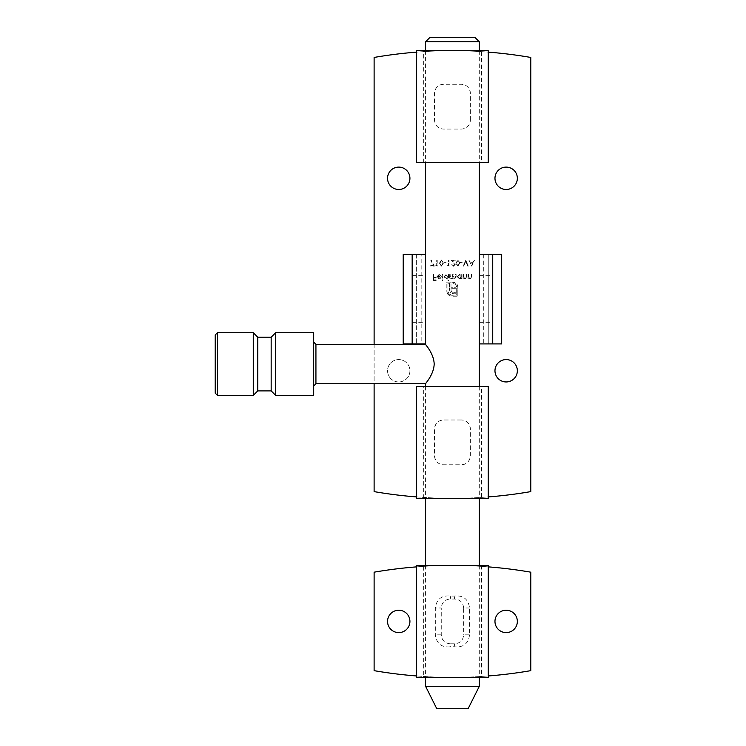 <?xml version="1.0" encoding="UTF-8"?>
<svg xmlns="http://www.w3.org/2000/svg" width="746" height="746" viewBox="0 0 746 746"><rect width="100%" height="100%" fill="white"/><g stroke="black" fill="none" stroke-linecap="round" stroke-linejoin="round"><path stroke-width="0.56" stroke-dasharray="3.73 2.8" d="M454.687 264.448L453.4 265.651L451.498 264.28L453.428 266.257L455.219 264.494L452.542 260.792L455.293 260.792L455.293 260.186L451.274 260.186L454.687 264.448L453.4 265.651L451.498 264.28L453.428 266.257L455.219 264.494L452.542 260.792L455.293 260.792L455.293 260.186L451.274 260.186L454.687 264.448M448.542 265.501L447.628 265.501L449.073 266.108L449.073 260.186L448.542 260.186L448.542 265.501L447.628 265.501L449.073 266.108L449.073 260.186L448.542 260.186L448.542 265.501M446.267 262.154L443.982 262.154L443.982 262.76L446.267 262.76L446.267 262.154L443.982 262.154L443.982 262.76L446.267 262.76L446.267 262.154M443.45 263.142L441.408 260.028L439.431 263.142L441.408 266.257L443.45 263.142L441.408 260.028L439.431 263.142L441.408 266.257L443.45 263.142M442.844 274.528L442.313 274.528L442.313 280.599L442.844 280.599L442.844 274.528L442.313 274.528L442.313 280.599L442.844 280.599L442.844 274.528M447.936 278.016L447.936 280.599L448.467 280.599L448.467 274.528L447.936 275.274L446.164 274.453L443.907 276.701L446.183 278.929L447.936 278.016L447.936 280.599L448.467 280.599L448.467 274.528L447.936 275.274L446.164 274.453L443.907 276.701L446.183 278.929L447.936 278.016M468.889 260.186L471.77 266.108L474.503 260.186L473.048 262.079L470.362 262.079L468.889 260.186L471.696 266.108L474.503 260.186L473.048 262.079L470.362 262.079L468.889 260.186M506.161 189.484A11.19 11.19 0 0 0 515.85 172.699A11.19 11.19 0 0 0 496.472 172.699A11.19 11.19 0 0 0 506.161 189.484M506.161 381.952A11.19 11.19 0 0 0 515.85 365.167A11.19 11.19 0 0 0 496.472 365.167A11.19 11.19 0 0 0 506.161 381.952M398.737 381.952A11.19 11.19 0 0 0 408.426 365.167A11.19 11.19 0 0 0 389.048 365.167A11.19 11.19 0 0 0 398.737 381.952A11.19 11.19 0 0 0 408.426 365.167A11.19 11.19 0 0 0 389.048 365.167A11.19 11.19 0 0 0 398.737 381.952M398.737 189.484A11.19 11.19 0 0 0 408.426 172.699A11.19 11.19 0 0 0 389.048 172.699A11.19 11.19 0 0 0 398.737 189.484M530.779 57.442A460.282 460.282 0 0 0 374.119 57.442L374.119 491.614A460.282 460.282 0 0 0 530.779 491.614L530.779 57.442M447.553 293.952L449.269 295.603L451.628 296.218L457.82 296.218L457.82 286.912L457.195 284.562L455.554 282.855L452.001 282.137L452.001 283.247L455.629 284.31L456.711 286.912L456.711 295.118L451.628 295.118L449.036 294.027L447.945 291.453L447.945 283.247L449.456 283.247L449.456 289.765L450.481 292.805L451.768 293.56L455.256 293.821L455.256 292.376L452.328 292.227L451.144 291.005L450.994 288.674L455.256 288.674L455.256 287.257L450.994 287.257L451.013 282.137L446.835 282.137L447.031 292.768L449.269 295.603L457.82 296.218L457.82 286.912L457.195 284.562L454.37 282.333L452.001 282.137L452.001 283.247L455.629 284.31L456.711 286.912L456.711 295.118L451.628 295.118L449.036 294.027L447.945 291.453L447.945 283.247L449.456 283.247L449.456 289.765L450.481 292.805L451.768 293.56L455.256 293.821L455.256 292.376L452.328 292.227L451.144 291.005L450.994 288.674L455.256 288.674L455.256 287.257L450.994 287.257L451.013 282.137L446.835 282.137L446.835 291.453L447.553 293.952M433.808 274.528L433.277 274.528L433.277 280.449L436.168 280.449L436.168 279.843L433.808 279.843L433.808 278.016L436.168 278.016L436.168 277.409L433.808 277.409L433.808 274.528L433.277 274.528L433.277 280.449L436.168 280.449L436.168 279.843L433.808 279.843L433.808 278.016L436.168 278.016L436.168 277.409L433.808 277.409L433.808 274.528M461.215 278.053L461.746 278.855L461.746 274.528L461.215 275.274L459.452 274.453L457.195 276.701L459.471 278.929L461.215 278.053L461.746 278.855L461.746 274.528L461.215 275.274L459.452 274.453L457.195 276.701L459.471 278.929L461.215 278.053M463.499 274.528L462.968 274.528L462.968 278.855L463.499 278.072L465.14 278.929L466.763 276.738L466.763 274.528L466.231 274.528L466.166 277.549L465.047 278.398L463.574 277.251L463.499 274.528L462.968 274.528L462.968 278.855L463.499 278.072L465.14 278.929L466.763 276.738L466.763 274.528L466.231 274.528L466.166 277.549L465.047 278.398L463.574 277.251L463.499 274.528M468.507 274.528L467.975 274.528L467.975 278.855L468.507 278.072L470.148 278.929L471.77 276.738L471.77 274.528L471.239 274.528L471.174 277.549L470.055 278.398L468.591 277.251L468.507 274.528L467.975 274.528L467.975 278.855L468.507 278.072L470.148 278.929L471.77 276.738L471.77 274.528L471.239 274.528L471.174 277.549L470.055 278.398L468.591 277.251L468.507 274.528M433.445 265.501L430.703 265.501L430.703 266.108L434.34 266.108L431.235 260.028L430.768 260.279L433.445 265.501L430.703 265.501L430.703 266.108L434.34 266.108L431.235 260.028L430.768 260.279L433.445 265.501M450.211 274.528L449.679 274.528L449.679 278.855L450.211 278.099L451.703 278.929L453.083 277.885L454.668 278.929L456.132 276.869L456.132 274.528L455.601 274.528L455.601 276.878L454.575 278.398L453.167 276.216L453.167 274.528L452.635 274.528L452.635 276.729L451.61 278.398L450.211 276.346L450.211 274.528L449.679 274.528L449.679 278.855L450.211 278.099L451.703 278.929L453.083 277.885L454.668 278.929L456.132 276.869L456.132 274.528L455.601 274.528L455.601 276.878L454.575 278.398L453.167 276.216L453.167 274.528L452.635 274.528L452.635 276.729L451.61 278.398L450.211 276.346L450.211 274.528M437.454 276.579L439.03 274.985L441.1 275.647L439.105 274.453L436.923 276.682L437.426 278.127L439.114 278.929L440.858 278.081L441.324 276.579L437.454 276.579L439.03 274.985L441.1 275.647L439.105 274.453L436.923 276.682L437.426 278.127L439.114 278.929L440.858 278.081L441.324 276.579L437.454 276.579M436.699 265.501L435.785 265.501L437.231 266.108L437.231 260.186L436.699 260.186L436.699 265.501L435.785 265.501L437.231 266.108L437.231 260.186L436.699 260.186L436.699 265.501M459.853 263.142L457.811 260.028L455.825 263.142L457.811 266.257L459.853 263.142L457.811 260.028L455.825 263.142L457.811 266.257L459.853 263.142M462.66 262.154L460.385 262.154L460.385 262.76L462.66 262.76L462.66 262.154L460.385 262.154L460.385 262.76L462.66 262.76L462.66 262.154M465.774 260.186L463.191 266.108L463.76 266.108L465.737 261.436L467.705 266.108L468.274 266.108L465.774 260.186L463.191 266.108L463.76 266.108L465.737 261.436L467.705 266.108L468.274 266.108L465.774 260.186M461.401 419.998L443.497 419.998C438.135 420.436 435.151 423.42 434.545 428.95L434.545 455.806C435.151 461.336 438.135 464.32 443.497 464.758L461.401 464.758C466.763 464.32 469.747 461.336 470.353 455.806L470.353 428.95C469.747 423.42 466.763 420.436 461.401 419.998A8.952 8.952 0 0 1 470.353 428.95L470.353 455.806A8.952 8.952 0 0 1 461.401 464.758L443.497 464.758A8.952 8.952 0 0 1 434.545 455.806L434.545 428.95A8.952 8.952 0 0 1 443.497 419.998L461.401 419.998M488.257 52.127A460.282 460.282 0 0 0 416.641 52.127M374.119 344.354L374.119 383.742M416.641 496.929A460.282 460.282 0 0 0 488.257 496.929M403.213 254.386L403.213 343.906L416.641 343.906L416.641 254.386L403.213 254.386M479.305 296.861L479.305 254.386L488.257 254.386L488.257 343.906L501.685 343.906L501.685 254.386L488.257 254.386L488.257 343.906L479.305 343.906L479.305 301.431M470.353 120.106L470.353 93.25C469.747 87.72 466.763 84.736 461.401 84.298L443.497 84.298C438.135 84.736 435.151 87.72 434.545 93.25L434.545 120.106C435.151 125.636 438.135 128.62 443.497 129.058L461.401 129.058C466.763 128.62 469.747 125.636 470.353 120.106A8.952 8.952 0 0 1 461.401 129.058L443.497 129.058A8.952 8.952 0 0 1 434.545 120.106L434.545 93.25A8.952 8.952 0 0 1 443.497 84.298L461.401 84.298A8.952 8.952 0 0 1 470.353 93.25L470.353 120.106M416.641 498.328L488.257 498.328M416.641 386.428L488.257 386.428M452.449 386.428L481.543 386.428L452.449 386.428M481.543 498.328L423.355 498.328L481.543 498.328L481.543 386.428M412.165 254.386L412.165 343.906M412.165 299.146L412.165 322.645L412.165 299.146M425.593 301.431L425.593 343.906L416.641 343.906L416.641 254.386L421.173 254.386L421.173 343.906M421.173 254.386L425.593 254.386L425.593 296.861M492.733 299.146L492.733 322.645L492.733 299.146M492.733 254.386L492.733 343.906M488.257 162.628L416.641 162.628M416.641 50.728L488.257 50.728M481.543 50.728L423.355 50.728L481.543 50.728L481.543 162.628L423.355 162.628L481.543 162.628M470.651 262.685L472.768 262.685L471.724 264.951L470.651 262.685L472.768 262.685L471.724 264.951L470.651 262.685M459.471 274.985L461.215 276.682L459.471 278.398L457.727 276.701L459.471 274.985L461.215 276.682L459.471 278.398L457.727 276.701L459.471 274.985M446.183 274.985L447.936 276.682L446.192 278.398L444.439 276.701L446.183 274.985L447.936 276.682L446.192 278.398L444.439 276.701L446.183 274.985M437.51 277.111L440.793 277.111L439.142 278.398L437.51 277.111L440.793 277.111L439.142 278.398L437.51 277.111M442.919 263.142L441.427 265.651L439.963 263.142L441.427 260.643L442.695 261.66L442.919 263.142L441.427 265.651L439.963 263.142L441.427 260.643L442.695 261.66L442.919 263.142M459.322 263.142L457.82 265.651L456.356 263.142L457.82 260.643L459.098 261.66L459.322 263.142L457.82 265.651L456.356 263.142L457.82 260.643L459.098 261.66L459.322 263.142M479.305 686.32L425.593 686.32M479.305 50.728L479.305 162.628M479.305 254.386L479.305 343.906M479.305 386.428L479.305 498.328M479.305 565.468L479.305 677.368M425.593 41.776L479.305 41.776M425.593 383.742C425.201 383.575 433.743 374.996 434.191 364.067C433.762 353.119 425.211 344.54 425.593 344.354M474.829 37.3L430.069 37.3M436.783 708.7L468.115 708.7M313.693 385.98L313.693 342.116L313.693 385.98M313.693 395.38L313.693 332.716M215.221 334.954L215.221 393.142M253.267 395.38L253.267 332.716M217.459 395.38L217.459 332.716M271.171 337.192L271.171 390.904M257.743 390.904L257.743 337.192M275.647 395.38L275.647 332.716M469.56 634.846C468.32 643.77 463.182 647.742 454.155 646.754L450.743 646.754C441.716 647.742 436.578 643.77 435.338 634.846L435.338 607.99C436.578 599.066 441.716 595.094 450.743 596.082L454.155 596.082C463.182 595.094 468.32 599.066 469.56 607.99L469.56 634.846L463.639 634.846C463.098 640.301 460.114 643.285 454.687 643.798L450.211 643.798L450.743 646.754M488.257 566.867A460.282 460.282 0 0 0 416.641 566.867M416.641 675.969A460.282 460.282 0 0 0 488.257 675.969M530.779 572.182A460.282 460.282 0 0 0 374.119 572.182L374.119 670.654A460.282 460.282 0 0 0 530.779 670.654L530.779 572.182M398.737 610.228A11.19 11.19 0 0 0 389.048 627.013A11.19 11.19 0 0 0 408.426 627.013A11.19 11.19 0 0 0 398.737 610.228M506.161 610.228A11.19 11.19 0 0 0 496.472 627.013A11.19 11.19 0 0 0 515.85 627.013A11.19 11.19 0 0 0 506.161 610.228M488.257 565.468L416.641 565.468M423.355 565.468L481.543 565.468L423.355 565.468L423.355 677.368L481.543 677.368L423.355 677.368M488.257 677.368L416.641 677.368M450.211 643.798C444.775 643.276 441.791 640.292 441.259 634.846L441.259 607.99L435.338 607.99M469.56 607.99L463.639 607.99L463.639 634.846M463.639 607.99C463.107 602.544 460.123 599.56 454.687 599.038L450.211 599.038C444.784 599.551 441.8 602.535 441.259 607.99M450.743 596.082L450.211 599.038M454.155 596.082L454.687 599.038M454.687 643.798L454.155 646.754M483.725 254.386L483.725 343.906M315.931 383.742L315.931 344.354M441.259 634.846L435.338 634.846M423.355 498.328L423.355 386.428M479.305 322.645L492.733 322.645M479.305 275.647L492.733 275.647M412.165 322.645L425.593 322.645M412.165 275.647L425.593 275.647M423.355 162.628L423.355 50.728M425.593 50.728L425.593 162.628M425.593 254.386L425.593 343.906M425.593 386.428L425.593 498.328M425.593 565.468L425.593 677.368M481.543 565.468L481.543 677.368"/><path stroke-width="1.12" d="M488.257 496.929A460.282 460.282 0 0 0 530.779 491.614L530.779 57.442A460.282 460.282 0 0 0 488.257 52.127M416.641 52.127A460.282 460.282 0 0 0 374.119 57.442L374.119 344.354M374.119 383.742L374.119 491.614A460.282 460.282 0 0 0 416.641 496.929M398.737 189.484A11.19 11.19 0 0 0 408.426 172.699A11.19 11.19 0 0 0 389.048 172.699A11.19 11.19 0 0 0 398.737 189.484M506.161 381.952A11.19 11.19 0 0 0 515.85 365.167A11.19 11.19 0 0 0 496.472 365.167A11.19 11.19 0 0 0 506.161 381.952M506.161 189.484A11.19 11.19 0 0 0 515.85 172.699A11.19 11.19 0 0 0 496.472 172.699A11.19 11.19 0 0 0 506.161 189.484M488.257 386.428L416.641 386.428L416.641 498.328L488.257 498.328L488.257 386.428M412.165 254.386L403.213 254.386L403.213 343.906L412.165 343.906L412.165 254.386L425.593 254.386L425.593 343.906L412.165 343.906M479.305 343.906L479.305 254.386L492.733 254.386L492.733 343.906L479.305 343.906L479.305 386.428M492.733 254.386L501.685 254.386L501.685 343.906L492.733 343.906M452.449 162.628L488.257 162.628L488.257 50.728L416.641 50.728L416.641 162.628L452.449 162.628M425.593 677.368L425.593 686.32L479.305 686.32L479.305 677.368M479.305 41.776L425.593 41.776L430.069 37.3L474.829 37.3L479.305 41.776L479.305 50.728M479.305 162.628L479.305 254.386M479.305 498.328L479.305 565.468M425.593 343.906L425.593 344.354C425.201 344.531 433.743 353.091 434.191 364.029C433.762 374.977 425.201 383.565 425.593 383.742L425.593 386.428M479.305 686.32L468.115 708.7L436.783 708.7L425.593 686.32M425.593 344.354L315.931 344.354L315.931 383.742L425.593 383.742M313.693 332.716L313.693 395.38L275.647 395.38L275.647 332.716L313.693 332.716M217.459 395.38L215.221 393.142L215.221 334.954L217.459 332.716L217.459 395.38L253.267 395.38L253.267 332.716L217.459 332.716M271.171 337.192L257.743 337.192L257.743 390.904L271.171 390.904L271.171 337.192L275.647 332.716M315.931 383.742L313.693 385.98M271.171 390.904L275.647 395.38M257.743 390.904L253.267 395.38M398.737 610.228A11.19 11.19 0 0 0 389.048 627.013A11.19 11.19 0 0 0 408.426 627.013A11.19 11.19 0 0 0 398.737 610.228M488.257 675.969A460.282 460.282 0 0 0 530.779 670.654L530.779 572.182A460.282 460.282 0 0 0 488.257 566.867M416.641 566.867A460.282 460.282 0 0 0 374.119 572.182L374.119 670.654A460.282 460.282 0 0 0 416.641 675.969M506.161 610.228A11.19 11.19 0 0 0 496.472 627.013A11.19 11.19 0 0 0 515.85 627.013A11.19 11.19 0 0 0 506.161 610.228M416.641 565.468L488.257 565.468L488.257 677.368L416.641 677.368L416.641 565.468M425.593 41.776L425.593 50.728M425.593 162.628L425.593 254.386M425.593 498.328L425.593 565.468M315.931 344.354L313.693 342.116M257.743 337.192L253.267 332.716"/></g></svg>
